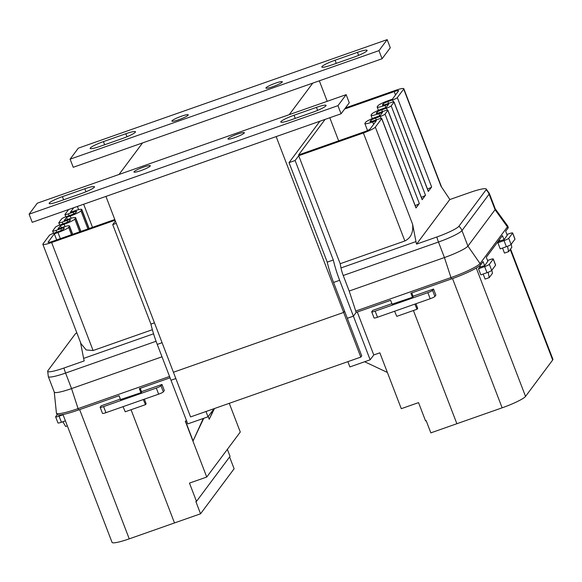 <?xml version="1.0" encoding="UTF-8"?>
<svg xmlns="http://www.w3.org/2000/svg" width="582" height="582" viewBox="0 0 582 582"><rect width="100%" height="100%" fill="white"/><g stroke="black" fill="none" stroke-linecap="round" stroke-linejoin="round"><path stroke-width="0.87" d="M294.055 115.236A12.266 1.651 -21 0 0 280.924 121.638A12.266 1.651 -21 0 0 280.793 122.06A12.266 1.651 -21 0 0 290.44 120.081L312.832 112.217A12.266 1.651 -21 0 0 326.095 105.393A12.266 1.651 -21 0 0 316.448 107.372L294.055 115.236L295.263 118.386M228.071 138.691A8.781 1.179 -21 0 0 227.984 138.989A8.781 1.179 -21 0 0 235.746 137.265A8.781 1.179 -21 0 0 244.287 132.994A8.781 1.179 -21 0 0 244.375 132.696A8.781 1.179 -21 0 0 236.619 134.413A8.781 1.179 -21 0 0 228.071 138.691M134.042 171.726A8.781 1.179 -21 0 0 133.947 172.025A8.781 1.179 -21 0 0 141.71 170.308A8.781 1.179 -21 0 0 150.251 166.03A8.781 1.179 -21 0 0 150.345 165.732A8.781 1.179 -21 0 0 142.583 167.456A8.781 1.179 -21 0 0 134.042 171.726M62.419 196.636A12.266 1.651 -21 0 0 49.288 203.038A12.266 1.651 -21 0 0 49.157 203.453A12.266 1.651 -21 0 0 58.804 201.474L81.196 193.61A12.266 1.651 -21 0 0 94.459 186.793A12.266 1.651 -21 0 0 84.812 188.764L62.419 196.636L63.627 199.786M37.306 203.183L346.152 94.655L337.946 105.662L29.1 214.191L37.306 203.183M346.152 94.655L349.273 102.781L341.067 113.788L337.946 105.662M29.1 214.191L32.221 222.317L341.067 113.788M103.436 141.608A12.266 1.651 -21 0 0 90.305 148.003A12.266 1.651 -21 0 0 90.181 148.425A12.266 1.651 -21 0 0 99.828 146.446L122.22 138.581A12.266 1.651 -21 0 0 135.475 131.765A12.266 1.651 -21 0 0 125.828 133.736L103.436 141.608L104.644 144.758M171.981 120.83A8.781 1.179 -21 0 0 171.894 121.129A8.781 1.179 -21 0 0 179.656 119.405A8.781 1.179 -21 0 0 188.197 115.134A8.781 1.179 -21 0 0 188.292 114.836A8.781 1.179 -21 0 0 180.529 116.553A8.781 1.179 -21 0 0 171.981 120.83M266.018 87.787A8.781 1.179 -21 0 0 265.923 88.086A8.781 1.179 -21 0 0 273.685 86.362A8.781 1.179 -21 0 0 282.226 82.091A8.781 1.179 -21 0 0 282.321 81.793A8.781 1.179 -21 0 0 274.558 83.51A8.781 1.179 -21 0 0 266.018 87.787M335.072 60.208A12.266 1.651 -21 0 0 321.941 66.61A12.266 1.651 -21 0 0 321.817 67.025A12.266 1.651 -21 0 0 331.464 65.053L353.856 57.181A12.266 1.651 -21 0 0 367.111 50.365A12.266 1.651 -21 0 0 357.464 52.344L335.072 60.208L336.28 63.358M378.969 50.634L70.116 159.162L78.323 148.155L387.168 39.627L378.969 50.634L382.083 58.76L73.237 167.281L70.116 159.162M387.168 39.627L390.289 47.753L382.083 58.76M392.203 304.43L390.624 300.319L356.177 312.418L353.39 316.15L347.316 318.289L361.735 355.857L360.804 357.108L343.649 312.432L344.588 311.181L343.649 312.432L173.421 372.247L105.924 196.41M360.804 357.108L190.569 416.923L173.421 372.247L343.649 312.432L276.159 136.595M119.041 174.462L142.546 142.932M327.2 101.319L319.329 80.811M312.774 83.11L289.276 114.647M391.904 303.659L372.749 310.381L371.76 311.712A4.387 0.589 -21 0 0 371.716 311.865L374.051 317.954A4.387 0.589 -21 0 0 377.507 317.248L430.193 298.733A4.387 0.589 -21 0 0 434.892 296.442L435.874 295.125L433.539 289.036L413.045 296.231M371.716 311.865A4.387 0.589 -21 0 0 375.164 311.152L427.857 292.637A4.387 0.589 -21 0 0 432.557 290.353L433.539 289.036M413.089 296.333L412.762 297.206L392.086 304.131M510.567 248.994L552.9 359.269A21.869 2.939 -21 0 1 552.674 360.011L525.539 396.407A21.869 2.939 -21 0 1 502.135 407.822L430.847 432.863L426.169 420.677L425.551 420.895L418.538 402.62L401.282 408.673L379.85 352.83L373.768 354.962L370.152 359.814L349.891 366.936L347.861 361.655M373.768 354.962L357.29 312.032M478.499 268.768L484.661 266.607L486.996 272.696L480.841 274.857L478.499 268.768L480.245 266.432M497.879 242.767L504.034 240.606L506.376 246.703L500.222 248.863L497.879 242.767L499.618 240.439M333.559 282.452L339.641 280.313L353.39 316.15L347.316 318.289L333.559 282.452A35.371 7.297 -109.4 0 1 327.23 262.14L289.036 162.647L295.118 160.508L298.704 155.7L340.172 263.711L340.994 267.938A10.978 2.263 -109.4 0 0 343.227 275.497L349.185 291.029L356.177 312.418L353.39 316.15L370.152 359.814M506.376 246.703A4.387 0.589 -21 0 0 511.076 244.411L514.946 239.209A4.387 0.589 -21 0 0 514.997 239.057L512.655 232.967A4.387 0.589 -21 0 0 509.206 233.673L506.9 234.481M504.034 240.606A4.387 0.589 -21 0 0 508.733 238.314L512.611 233.113A4.387 0.589 -21 0 0 512.655 232.967M499.8 240.904L504.107 239.682L507.206 235.273M486.996 272.696A4.387 0.589 -21 0 0 491.695 270.404L495.573 265.21A4.387 0.589 -21 0 0 495.617 265.057L493.274 258.968A4.387 0.589 -21 0 0 489.826 259.674L487.527 260.481M484.661 266.607A4.387 0.589 -21 0 0 489.353 264.315L493.23 259.114A4.387 0.589 -21 0 0 493.274 258.968M487.825 261.274L484.726 265.683L480.419 266.898M387.372 372.429L364.645 361.749M507.271 235.441L505.671 231.265L507.926 228.231A27.449 3.688 -21 0 0 508.217 227.3L507.7 225.962A27.449 3.688 -21 0 0 507.635 225.845L495.267 208.909M487.891 261.434L486.29 257.266L502.441 235.601L504.019 239.711M343.227 275.497L438.472 242.032L444.437 257.557L451.421 278.953A27.449 3.688 -21 0 0 480.797 264.628L483.06 261.594L484.639 265.712M451.421 278.953L410.885 293.197L412.463 297.307M325.069 119.412L298.595 154.921L364.216 131.867A5.573 0.749 -21 0 0 370.181 128.957L376.372 120.656L372.698 121.944A9.967 1.339 -21 0 1 364.863 123.551A9.967 1.339 -21 0 1 364.965 123.209L365.729 122.191A9.967 1.339 -21 0 1 376.394 116.989L380.061 115.702L382.519 112.399L378.853 113.686A9.967 1.339 -21 0 1 371.018 115.294A9.967 1.339 -21 0 1 371.12 114.952L371.876 113.941A9.967 1.339 -21 0 1 382.549 108.739L386.215 107.452L388.674 104.149L385.008 105.437A9.967 1.339 -21 0 1 377.165 107.037A9.967 1.339 -21 0 1 377.274 106.702L378.031 105.684A9.967 1.339 -21 0 1 388.696 100.482L392.37 99.195L398.554 90.894A5.573 0.749 -21 0 0 398.612 90.705A5.573 0.749 -21 0 0 394.225 91.6L344.602 109.038M416.567 244.12L449.777 199.561L470.038 192.446A20.661 2.779 159 0 1 486.166 188.946A20.661 2.779 159 0 1 486.072 189.819L458.943 226.216A20.661 2.779 159 0 1 436.827 236.998L416.567 244.12A10.978 2.263 -109.4 0 1 415.977 241.595L412.594 224.23C413.482 232.378 410.899 237.965 404.854 240.977L363.394 132.965A11.153 1.499 -21 0 0 375.332 127.145L381.69 118.612A4.387 0.589 -21 0 0 381.734 118.466A4.387 0.589 -21 0 0 378.285 119.172L373.52 120.845A4.387 0.589 -21 0 1 370.065 121.551A4.387 0.589 -21 0 1 370.116 121.398L370.872 120.387A4.387 0.589 -21 0 1 375.572 118.095L380.337 116.422A4.387 0.589 -21 0 0 385.037 114.13L387.845 110.362A4.387 0.589 -21 0 0 387.888 110.209A4.387 0.589 -21 0 0 384.433 110.915L379.675 112.588A4.387 0.589 -21 0 1 376.219 113.294A4.387 0.589 -21 0 1 376.27 113.148L377.027 112.13A4.387 0.589 -21 0 1 381.727 109.838L386.484 108.165A4.387 0.589 -21 0 0 391.184 105.873L393.999 102.105A4.387 0.589 -21 0 0 394.043 101.952A4.387 0.589 -21 0 0 390.587 102.665L385.83 104.338A4.387 0.589 -21 0 1 382.374 105.044A4.387 0.589 -21 0 1 382.418 104.891L383.182 103.872A4.387 0.589 -21 0 1 387.881 101.581L392.639 99.908A4.387 0.589 -21 0 0 397.339 97.616L403.697 89.082A11.153 1.499 -21 0 0 403.813 88.704A11.153 1.499 -21 0 0 395.047 90.501L345.424 107.939M289.036 162.647L319.918 121.216M363.394 132.965L298.704 155.7M436.827 236.998A10.978 2.263 70.6 0 0 438.472 242.032A21.949 2.954 -21 0 0 461.97 230.574L467.928 246.106A21.949 2.954 -21 0 1 444.437 257.557L349.185 291.029M480.797 264.628L467.928 246.106L495.064 209.709L507.417 226.893L480.281 263.29A27.449 3.688 -21 0 1 450.904 277.614L355.66 311.079M381.734 118.466L416.035 207.818A4.387 0.589 -21 0 1 415.992 207.97L419.331 203.482L385.037 114.13M403.697 89.082L440.967 186.167L448.686 197.713A10.978 2.263 -109.4 0 1 449.777 199.561M394.043 101.952L428.345 191.311A4.387 0.589 -21 0 1 428.294 191.456L431.64 186.975L397.339 97.616M387.888 110.209L422.19 199.561A4.387 0.589 -21 0 1 422.146 199.713L425.486 195.232L391.184 105.873M339.641 280.313A35.371 7.297 -109.4 0 1 333.304 260.001L295.118 160.508M327.23 262.14L333.304 260.001M404.854 240.977L340.172 263.711M507.926 228.231L507.417 226.893A27.449 3.688 -21 0 0 507.7 225.962M495.064 209.709A21.949 2.954 -21 0 0 495.289 208.96L489.331 193.435A21.949 2.954 -21 0 1 489.098 194.177L495.064 209.709M427.479 189.07A4.387 0.589 -21 0 0 431.64 186.975M421.332 197.32A4.387 0.589 -21 0 0 425.486 195.232M415.177 205.577A4.387 0.589 -21 0 0 419.331 203.482M338.659 140.844L329.79 117.746M414.857 304.124L417.047 309.238L396.779 316.361L394.589 311.246M417.047 309.238L417.701 308.358L415.934 303.746M413.198 296.624L411.765 292.884M491.841 270.215L492.445 273.307L489.215 277.643L485.097 279.084L483.162 274.042M480.521 267.16L479.903 265.545M489.215 277.643L488.16 272.26M511.214 244.214L511.825 247.314L508.595 251.642L504.478 253.09L502.542 248.048M499.902 241.159L499.356 239.74M508.595 251.642L507.533 246.266M141.491 391.65L161.985 384.447L164.328 390.537L163.331 391.868A4.387 0.589 159 0 1 158.639 394.159L105.946 412.674A4.387 0.589 159 0 1 102.49 413.38L100.155 407.284A4.387 0.589 159 0 1 100.199 407.138L101.181 405.821L120.358 399.085M161.985 384.447L160.996 385.771A4.387 0.589 159 0 1 156.296 388.063L103.603 406.578A4.387 0.589 159 0 1 100.155 407.284M120.532 399.55L141.208 392.624L141.535 391.751M203.736 418.291L193.071 440.909L203.285 418.451M185.483 421.128L193.071 440.909M229.584 456.986L234.11 468.765L200.55 513.79L195.872 501.604L196.49 501.386L189.47 483.111L206.734 477.036L185.294 421.193L186.553 420.75M206.734 477.036L240.286 432.026L229.272 403.326M214.474 408.528L209.222 419.244L213.958 408.826M208.196 416.559L209.222 419.244M214.081 408.666L208.029 416.785L205.999 411.503M162.08 342.703L157.249 344.406L171.006 380.242L175.837 378.54L171.006 380.242L187.76 423.907L208.029 416.785M200.55 513.79L129.248 538.852A21.869 2.939 159 0 1 112.05 542.373L62.958 414.486M227.358 449.369L230.05 456.368L196.49 501.386M63.06 414.748L59.08 416.152A4.387 0.589 159 0 1 55.625 416.858A4.387 0.589 159 0 1 55.668 416.705L57.181 414.675M65.395 420.844L61.416 422.241A4.387 0.589 159 0 1 57.967 422.947L55.625 416.858M140.917 392.726L139.338 388.616L170.068 377.813M156.078 341.263L65.584 373.062L71.55 388.587L78.534 409.983L119.07 395.738L120.649 399.849M78.534 409.983A27.449 3.688 159 0 1 56.949 414.399L56.432 413.06A27.449 3.688 159 0 1 56.403 412.929L54.264 392.072M114.792 219.509L52.445 241.414A5.573 0.749 159 0 1 48.066 242.316A5.573 0.749 159 0 1 48.124 242.127L54.308 233.826L57.974 232.538A9.967 1.339 159 0 0 68.64 227.336L69.404 226.318A9.967 1.339 159 0 0 69.505 225.976A9.967 1.339 159 0 0 61.67 227.584L57.996 228.872L60.463 225.569L64.129 224.281A9.967 1.339 159 0 0 74.794 219.079L75.551 218.061A9.967 1.339 159 0 0 75.66 217.726A9.967 1.339 159 0 0 67.818 219.327L64.151 220.622L66.61 217.319L70.284 216.024A9.967 1.339 159 0 0 80.949 210.83L81.706 209.811A9.967 1.339 159 0 0 81.807 209.469A9.967 1.339 159 0 0 73.972 211.077L70.306 212.365L73.776 207.709M42.857 244.316L81 343.671L86.172 349.949L93.091 350.531L51.631 242.519A11.153 1.499 159 0 1 42.857 244.316A11.153 1.499 159 0 1 42.973 243.931L49.332 235.397A4.387 0.589 159 0 1 54.031 233.106L58.797 231.432A4.387 0.589 159 0 0 63.496 229.148L64.253 228.129A4.387 0.589 159 0 0 64.296 227.977A4.387 0.589 159 0 0 60.848 228.682L56.083 230.356A4.387 0.589 159 0 1 52.635 231.061A4.387 0.589 159 0 1 52.678 230.916L55.486 227.147A4.387 0.589 159 0 1 60.186 224.856L64.951 223.182A4.387 0.589 159 0 0 69.651 220.891L70.407 219.872A4.387 0.589 159 0 0 70.451 219.72A4.387 0.589 159 0 0 67.003 220.433L62.238 222.106A4.387 0.589 159 0 1 58.782 222.811A4.387 0.589 159 0 1 58.833 222.659L61.641 218.89A4.387 0.589 159 0 1 66.341 216.599L71.099 214.925A4.387 0.589 159 0 0 75.798 212.634L76.562 211.615A4.387 0.589 159 0 0 76.606 211.47A4.387 0.589 159 0 0 73.15 212.175L68.392 213.849A4.387 0.589 159 0 1 64.937 214.554A4.387 0.589 159 0 1 64.98 214.409L68.625 209.52M51.631 242.519L115.069 220.229M116.269 223.357L112.726 224.601L115.382 221.044M76.802 332.737A20.661 2.779 -21 0 0 75.042 334.25L47.906 370.647A20.661 2.779 -21 0 0 47.673 371.141A20.661 2.779 -21 0 0 63.94 368.028A10.978 2.263 70.6 0 0 65.584 373.062A21.949 2.954 159 0 1 48.321 376.598L54.286 392.123A21.949 2.954 159 0 0 71.55 388.587L162.007 356.802M56.432 413.06A27.449 3.688 159 0 0 78.017 408.637L169.558 376.474M63.94 368.028L84.208 360.905A10.978 2.263 -109.4 0 1 83.619 358.381L80.505 342.398M154.456 322.843L150.913 324.094L112.726 224.601M157.249 344.406A35.371 7.297 -109.4 0 1 150.913 324.094M93.091 350.531L152.36 329.703M56.658 239.937L54.308 233.826M67.439 219.465L66.61 217.319M61.285 227.715L60.463 225.569M123.042 406.665L125.232 411.78L145.493 404.657L143.303 399.543M145.493 404.657L146.147 403.777L144.38 399.165M141.644 392.042L140.211 388.31M67.33 425.886L65.657 426.475L62.841 421.739M317.605 110.384L316.448 107.372M85.969 191.776L84.812 188.764M126.985 136.748L125.828 133.736M358.621 55.355L357.464 52.344M427.857 292.637L430.193 298.733M375.164 311.152L377.507 317.248M432.557 290.353L434.892 296.442M456.877 423.725L413.416 310.512M552.674 360.011L510.232 249.452M525.539 396.407L476.258 268.026M502.135 407.822L452.52 278.56M512.611 233.113L514.946 239.209M508.733 238.314L511.076 244.411M493.23 259.114L495.573 265.21M489.353 264.315L491.695 270.404M415.992 207.97L381.69 118.612M375.332 127.145L412.594 224.23M428.294 191.456L393.999 102.105M422.146 199.713L387.845 110.362M340.994 267.938L415.977 241.595M458.943 226.216A10.978 10.636 36.7 0 1 461.97 230.574L489.098 194.177A10.978 10.636 36.7 0 0 486.072 189.819M393.403 101.886L392.639 99.908M388.565 103.37L387.881 101.581M383.611 105L383.182 103.872M387.248 110.144L386.484 108.165M382.41 111.628L381.727 109.838M377.456 113.25L377.027 112.13M371.301 121.507L370.872 120.387M376.256 119.885L375.572 118.095M381.094 118.401L380.337 116.422M394.225 91.6L395.52 94.968M385.83 107.583L385.008 105.437M379.675 115.84L378.853 113.686M373.622 124.344L372.698 121.944M156.296 388.063L158.639 394.159M103.603 406.578L105.946 412.674M160.996 385.771L163.331 391.868M174.505 522.949L131.052 409.735M129.248 538.852L79.632 409.597M59.08 416.152L61.416 422.241M153.575 333.799L83.619 358.381M69.076 215.638L68.392 213.849M73.79 213.841L73.15 212.175M62.921 223.895L62.238 222.106M67.636 222.091L67.003 220.433M61.488 230.348L60.848 228.682M56.774 232.145L56.083 230.356M78.635 209.658L77.399 206.435M83.648 204.246L92.509 227.336M88.922 228.602L81.706 209.811M87.904 228.959L80.949 210.83M71.142 218.265L70.284 216.024M80.709 231.483L75.551 218.061M79.69 231.84L74.794 219.079M64.988 226.522L64.129 224.281M60.324 238.649L57.974 232.538M71.477 234.728L68.64 227.336M72.495 234.371L69.404 226.318M486.166 188.946L489.331 193.435M403.813 88.704L441.578 187.084M378.431 110.325L377.165 107.037M372.276 118.583L371.018 115.294M367.54 130.528L364.863 123.551M47.673 371.141L48.321 376.598M65.795 216.795L64.937 214.554M59.648 225.052L58.782 222.811M53.493 233.302L52.635 231.061M89.126 228.53L81.807 209.469M80.913 231.418L75.66 217.726M72.699 234.299L69.505 225.976"/></g></svg>
